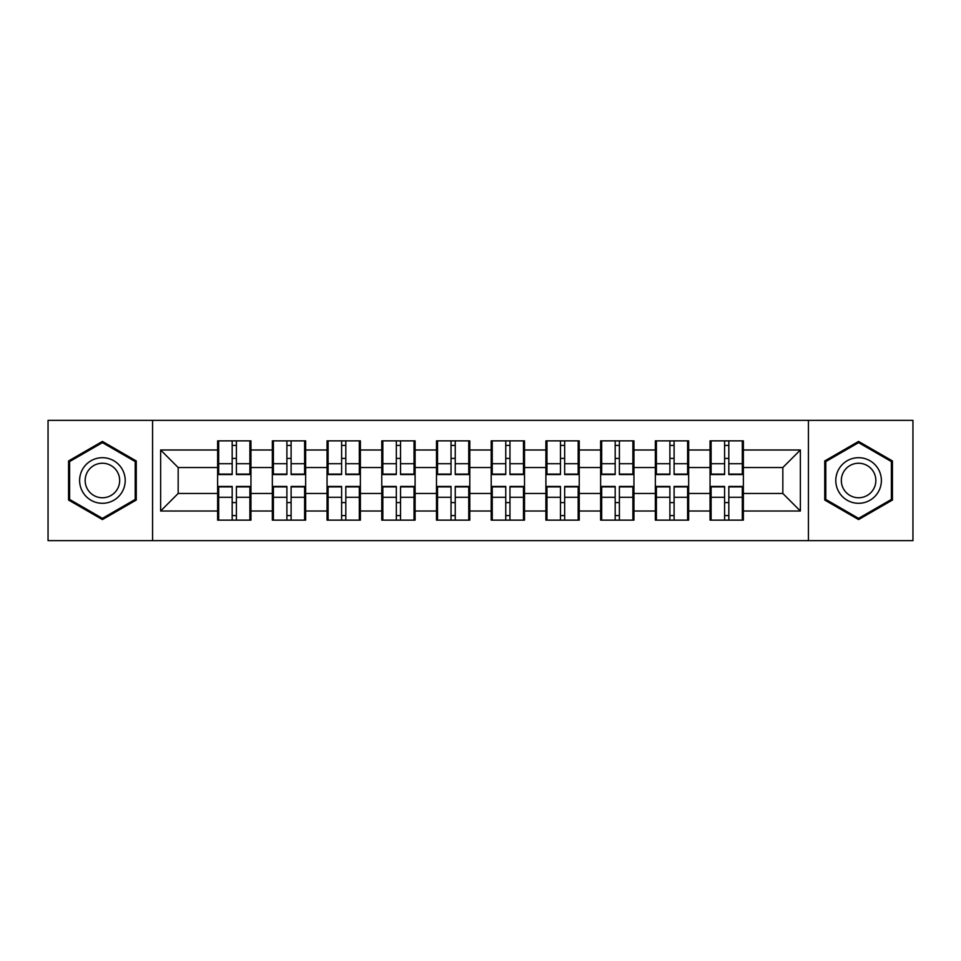<?xml version="1.0" encoding="UTF-8"?>
<svg xmlns="http://www.w3.org/2000/svg" width="961" height="961" viewBox="0 0 961 961"><rect width="100%" height="100%" fill="white"/><g stroke="black" fill="none" stroke-linecap="round" stroke-linejoin="round"><path stroke-width="1.44" d="M808.429 540.647L912.95 540.647L912.95 420.353L808.429 420.353L808.429 540.647L152.571 540.647L152.571 420.353L48.05 420.353L48.05 540.647L152.571 540.647M743.37 502.771L742.324 502.771M711.104 502.771L710.047 502.771M710.047 458.229L711.104 458.229M742.324 458.229L743.37 458.229M743.37 453.664L742.324 453.664M711.104 453.664L710.047 453.664M710.047 507.336L711.104 507.336M742.324 507.336L743.37 507.336M688.653 502.771L687.608 502.771M656.387 502.771L655.342 502.771M655.342 458.229L656.387 458.229M687.608 458.229L688.653 458.229M688.653 453.664L687.608 453.664M656.387 453.664L655.342 453.664M655.342 507.336L656.387 507.336M687.608 507.336L688.653 507.336M633.948 502.771L632.891 502.771M601.682 502.771L600.625 502.771M600.625 458.229L601.682 458.229M632.891 458.229L633.948 458.229M633.948 453.664L632.891 453.664M601.682 453.664L600.625 453.664M600.625 507.336L601.682 507.336M632.891 507.336L633.948 507.336M579.231 502.771L578.174 502.771M546.965 502.771L545.908 502.771M545.908 458.229L546.965 458.229M578.174 458.229L579.231 458.229M579.231 453.664L578.174 453.664M546.965 453.664L545.908 453.664M545.908 507.336L546.965 507.336M578.174 507.336L579.231 507.336M524.514 502.771L523.469 502.771M492.248 502.771L491.203 502.771M491.203 458.229L492.248 458.229M523.469 458.229L524.514 458.229M524.514 453.664L523.469 453.664M492.248 453.664L491.203 453.664M491.203 507.336L492.248 507.336M523.469 507.336L524.514 507.336M469.797 502.771L468.752 502.771M437.531 502.771L436.486 502.771M436.486 458.229L437.531 458.229M468.752 458.229L469.797 458.229M469.797 453.664L468.752 453.664M437.531 453.664L436.486 453.664M436.486 507.336L437.531 507.336M468.752 507.336L469.797 507.336M415.092 502.771L414.035 502.771M382.826 502.771L381.769 502.771M381.769 458.229L382.826 458.229M414.035 458.229L415.092 458.229M415.092 453.664L414.035 453.664M382.826 453.664L381.769 453.664M381.769 507.336L382.826 507.336M414.035 507.336L415.092 507.336M360.375 502.771L359.318 502.771M328.109 502.771L327.052 502.771M327.052 458.229L328.109 458.229M359.318 458.229L360.375 458.229M360.375 453.664L359.318 453.664M328.109 453.664L327.052 453.664M327.052 507.336L328.109 507.336M359.318 507.336L360.375 507.336M305.658 502.771L304.613 502.771M273.392 502.771L272.347 502.771M272.347 458.229L273.392 458.229M304.613 458.229L305.658 458.229M305.658 453.664L304.613 453.664M273.392 453.664L272.347 453.664M272.347 507.336L273.392 507.336M304.613 507.336L305.658 507.336M808.429 420.353L152.571 420.353M782.831 493.474L782.831 467.526L743.37 467.526L743.37 493.474L782.831 493.474L800.369 511.012L800.369 449.988L743.37 449.988L743.37 440.871L710.047 440.871L710.047 467.526L688.653 467.526L688.653 493.474L710.047 493.474L710.047 467.526M800.369 511.012L743.37 511.012L743.37 520.129L710.047 520.129L710.047 511.012L688.653 511.012L688.653 520.129L655.342 520.129L655.342 511.012L633.948 511.012L633.948 520.129L600.625 520.129L600.625 511.012L579.231 511.012L579.231 520.129L545.908 520.129L545.908 511.012L524.514 511.012L524.514 520.129L491.203 520.129L491.203 511.012L469.797 511.012L469.797 520.129L436.486 520.129L436.486 511.012L415.092 511.012L415.092 520.129L381.769 520.129L381.769 511.012L360.375 511.012L360.375 520.129L327.052 520.129L327.052 511.012L305.658 511.012L305.658 520.129L272.347 520.129L272.347 511.012L250.953 511.012L250.953 520.129L217.63 520.129L217.63 511.012L160.631 511.012L160.631 449.988L217.63 449.988L217.63 467.526L178.169 467.526L178.169 493.474L217.63 493.474L217.63 467.526M710.047 449.988L688.653 449.988L688.653 440.871L655.342 440.871L655.342 449.988L633.948 449.988L633.948 440.871L600.625 440.871L600.625 449.988L579.231 449.988L579.231 440.871L545.908 440.871L545.908 449.988L524.514 449.988L524.514 440.871L491.203 440.871L491.203 449.988L469.797 449.988L469.797 440.871L436.486 440.871L436.486 449.988L415.092 449.988L415.092 440.871L381.769 440.871L381.769 449.988L360.375 449.988L360.375 440.871L327.052 440.871L327.052 449.988L305.658 449.988L305.658 440.871L272.347 440.871L272.347 449.988L250.953 449.988L250.953 440.871L217.63 440.871L217.63 449.988M710.047 493.474L710.047 511.012M688.653 493.474L688.653 511.012M688.653 449.988L688.653 467.526M633.948 493.474L655.342 493.474L655.342 467.526L633.948 467.526L633.948 511.012M655.342 493.474L655.342 511.012M655.342 449.988L655.342 467.526M633.948 449.988L633.948 467.526M579.231 493.474L600.625 493.474L600.625 467.526L579.231 467.526L579.231 511.012M600.625 493.474L600.625 511.012M600.625 449.988L600.625 467.526M579.231 449.988L579.231 467.526M524.514 493.474L545.908 493.474L545.908 467.526L524.514 467.526L524.514 511.012M545.908 493.474L545.908 511.012M545.908 449.988L545.908 467.526M524.514 449.988L524.514 467.526M469.797 493.474L491.203 493.474L491.203 467.526L469.797 467.526L469.797 511.012M491.203 493.474L491.203 511.012M491.203 449.988L491.203 467.526M469.797 449.988L469.797 467.526M415.092 493.474L436.486 493.474L436.486 467.526L415.092 467.526L415.092 511.012M436.486 493.474L436.486 511.012M436.486 449.988L436.486 467.526M415.092 449.988L415.092 467.526M360.375 493.474L381.769 493.474L381.769 467.526L360.375 467.526L360.375 511.012M381.769 493.474L381.769 511.012M381.769 449.988L381.769 467.526M360.375 449.988L360.375 467.526M305.658 493.474L327.052 493.474L327.052 467.526L305.658 467.526L305.658 511.012M327.052 493.474L327.052 511.012M327.052 449.988L327.052 467.526M305.658 449.988L305.658 467.526M250.953 493.474L272.347 493.474L272.347 467.526L250.953 467.526L250.953 511.012M272.347 493.474L272.347 511.012M272.347 449.988L272.347 467.526M250.953 449.988L250.953 467.526M250.953 502.771L249.896 502.771M218.676 502.771L217.63 502.771M217.63 458.229L218.676 458.229M249.896 458.229L250.953 458.229M250.953 453.664L249.896 453.664M218.676 453.664L217.63 453.664M217.63 507.336L218.676 507.336M249.896 507.336L250.953 507.336M217.63 493.474L217.63 511.012M178.169 493.474L160.631 511.012M160.631 449.988L178.169 467.526M743.37 493.474L743.37 511.012M743.37 449.988L743.37 467.526M800.369 449.988L782.831 467.526M102.419 441.423L68.567 460.956L68.567 500.044L102.419 519.577L136.258 500.044L136.258 460.956L102.419 441.423M824.742 500.044L858.581 519.577L892.433 500.044L892.433 460.956L858.581 441.423L824.742 460.956L824.742 500.044M249.896 440.871L249.896 474.542L236.394 474.542L236.394 440.871M232.178 440.871L232.178 474.542L218.676 474.542L218.676 440.871M232.178 445.423L236.394 445.423M236.394 458.409L232.178 458.409M218.676 520.129L218.676 486.458L232.178 486.458L232.178 520.129M236.394 520.129L236.394 486.458L249.896 486.458L249.896 520.129M236.394 515.577L232.178 515.577M232.178 502.591L236.394 502.591M102.419 457.7A22.8 22.8 0 0 0 79.619 480.5A22.8 22.8 0 0 0 102.419 503.3A22.8 22.8 0 0 0 125.206 480.5A22.8 22.8 0 0 0 102.419 457.7M102.419 463.238A17.262 17.262 0 0 0 85.157 480.5A17.262 17.262 0 0 0 102.419 497.762A17.262 17.262 0 0 0 119.669 480.5A17.262 17.262 0 0 0 102.419 463.238M135.201 499.432L102.419 518.363L69.624 499.432L69.624 461.568L102.419 442.637L135.201 461.568L135.201 499.432M878.33 469.1A22.8 22.8 0 0 0 847.194 460.751A22.8 22.8 0 0 0 838.845 491.9A22.8 22.8 0 0 0 869.981 500.249A22.8 22.8 0 0 0 878.33 469.1M873.537 471.875A17.262 17.262 0 0 0 849.956 465.556A17.262 17.262 0 0 0 843.638 489.125A17.262 17.262 0 0 0 867.218 495.444A17.262 17.262 0 0 0 873.537 471.875M858.581 518.363L825.799 499.432L825.799 461.568L858.581 442.637L891.376 461.568L891.376 499.432L858.581 518.363M304.613 440.871L304.613 474.542L291.111 474.542L291.111 440.871M286.895 440.871L286.895 474.542L273.392 474.542L273.392 440.871M286.895 445.423L291.111 445.423M291.111 458.409L286.895 458.409M359.318 440.871L359.318 474.542L345.816 474.542L345.816 440.871M341.611 440.871L341.611 474.542L328.109 474.542L328.109 440.871M341.611 445.423L345.816 445.423M345.816 458.409L341.611 458.409M414.035 440.871L414.035 474.542L400.533 474.542L400.533 440.871M396.328 440.871L396.328 474.542L382.826 474.542L382.826 440.871M396.328 445.423L400.533 445.423M400.533 458.409L396.328 458.409M468.752 440.871L468.752 474.542L455.25 474.542L455.25 440.871M451.033 440.871L451.033 474.542L437.531 474.542L437.531 440.871M451.033 445.423L455.25 445.423M455.25 458.409L451.033 458.409M523.469 440.871L523.469 474.542L509.967 474.542L509.967 440.871M505.75 440.871L505.75 474.542L492.248 474.542L492.248 440.871M505.75 445.423L509.967 445.423M509.967 458.409L505.75 458.409M273.392 520.129L273.392 486.458L286.895 486.458L286.895 520.129M291.111 520.129L291.111 486.458L304.613 486.458L304.613 520.129M291.111 515.577L286.895 515.577M286.895 502.591L291.111 502.591M328.109 520.129L328.109 486.458L341.611 486.458L341.611 520.129M345.816 520.129L345.816 486.458L359.318 486.458L359.318 520.129M345.816 515.577L341.611 515.577M341.611 502.591L345.816 502.591M382.826 520.129L382.826 486.458L396.328 486.458L396.328 520.129M400.533 520.129L400.533 486.458L414.035 486.458L414.035 520.129M400.533 515.577L396.328 515.577M396.328 502.591L400.533 502.591M437.531 520.129L437.531 486.458L451.033 486.458L451.033 520.129M455.25 520.129L455.25 486.458L468.752 486.458L468.752 520.129M455.25 515.577L451.033 515.577M451.033 502.591L455.25 502.591M492.248 520.129L492.248 486.458L505.75 486.458L505.75 520.129M509.967 520.129L509.967 486.458L523.469 486.458L523.469 520.129M509.967 515.577L505.75 515.577M505.75 502.591L509.967 502.591M578.174 440.871L578.174 474.542L564.672 474.542L564.672 440.871M560.467 440.871L560.467 474.542L546.965 474.542L546.965 440.871M560.467 445.423L564.672 445.423M564.672 458.409L560.467 458.409M546.965 520.129L546.965 486.458L560.467 486.458L560.467 520.129M564.672 520.129L564.672 486.458L578.174 486.458L578.174 520.129M564.672 515.577L560.467 515.577M560.467 502.591L564.672 502.591M632.891 440.871L632.891 474.542L619.389 474.542L619.389 440.871M615.184 440.871L615.184 474.542L601.682 474.542L601.682 440.871M615.184 445.423L619.389 445.423M619.389 458.409L615.184 458.409M601.682 520.129L601.682 486.458L615.184 486.458L615.184 520.129M619.389 520.129L619.389 486.458L632.891 486.458L632.891 520.129M619.389 515.577L615.184 515.577M615.184 502.591L619.389 502.591M687.608 440.871L687.608 474.542L674.105 474.542L674.105 440.871M669.889 440.871L669.889 474.542L656.387 474.542L656.387 440.871M669.889 445.423L674.105 445.423M674.105 458.409L669.889 458.409M656.387 520.129L656.387 486.458L669.889 486.458L669.889 520.129M674.105 520.129L674.105 486.458L687.608 486.458L687.608 520.129M674.105 515.577L669.889 515.577M669.889 502.591L674.105 502.591M742.324 440.871L742.324 474.542L728.822 474.542L728.822 440.871M724.606 440.871L724.606 474.542L711.104 474.542L711.104 440.871M724.606 445.423L728.822 445.423M728.822 458.409L724.606 458.409M711.104 520.129L711.104 486.458L724.606 486.458L724.606 520.129M728.822 520.129L728.822 486.458L742.324 486.458L742.324 520.129M728.822 515.577L724.606 515.577M724.606 502.591L728.822 502.591M232.178 463.719L218.676 463.719M232.178 474.085L218.676 474.085M249.896 463.719L236.394 463.719M249.896 474.085L236.394 474.085M236.394 497.281L249.896 497.281M236.394 486.915L249.896 486.915M218.676 497.281L232.178 497.281M218.676 486.915L232.178 486.915M286.895 463.719L273.392 463.719M286.895 474.085L273.392 474.085M304.613 463.719L291.111 463.719M304.613 474.085L291.111 474.085M341.611 463.719L328.109 463.719M341.611 474.085L328.109 474.085M359.318 463.719L345.816 463.719M359.318 474.085L345.816 474.085M396.328 463.719L382.826 463.719M396.328 474.085L382.826 474.085M414.035 463.719L400.533 463.719M414.035 474.085L400.533 474.085M451.033 463.719L437.531 463.719M451.033 474.085L437.531 474.085M468.752 463.719L455.25 463.719M468.752 474.085L455.25 474.085M505.75 463.719L492.248 463.719M505.75 474.085L492.248 474.085M523.469 463.719L509.967 463.719M523.469 474.085L509.967 474.085M291.111 497.281L304.613 497.281M291.111 486.915L304.613 486.915M273.392 497.281L286.895 497.281M273.392 486.915L286.895 486.915M345.816 497.281L359.318 497.281M345.816 486.915L359.318 486.915M328.109 497.281L341.611 497.281M328.109 486.915L341.611 486.915M400.533 497.281L414.035 497.281M400.533 486.915L414.035 486.915M382.826 497.281L396.328 497.281M382.826 486.915L396.328 486.915M455.25 497.281L468.752 497.281M455.25 486.915L468.752 486.915M437.531 497.281L451.033 497.281M437.531 486.915L451.033 486.915M509.967 497.281L523.469 497.281M509.967 486.915L523.469 486.915M492.248 497.281L505.75 497.281M492.248 486.915L505.75 486.915M560.467 463.719L546.965 463.719M560.467 474.085L546.965 474.085M578.174 463.719L564.672 463.719M578.174 474.085L564.672 474.085M564.672 497.281L578.174 497.281M564.672 486.915L578.174 486.915M546.965 497.281L560.467 497.281M546.965 486.915L560.467 486.915M615.184 463.719L601.682 463.719M615.184 474.085L601.682 474.085M632.891 463.719L619.389 463.719M632.891 474.085L619.389 474.085M619.389 497.281L632.891 497.281M619.389 486.915L632.891 486.915M601.682 497.281L615.184 497.281M601.682 486.915L615.184 486.915M669.889 463.719L656.387 463.719M669.889 474.085L656.387 474.085M687.608 463.719L674.105 463.719M687.608 474.085L674.105 474.085M674.105 497.281L687.608 497.281M674.105 486.915L687.608 486.915M656.387 497.281L669.889 497.281M656.387 486.915L669.889 486.915M724.606 463.719L711.104 463.719M724.606 474.085L711.104 474.085M742.324 463.719L728.822 463.719M742.324 474.085L728.822 474.085M728.822 497.281L742.324 497.281M728.822 486.915L742.324 486.915M711.104 497.281L724.606 497.281M711.104 486.915L724.606 486.915"/></g></svg>
